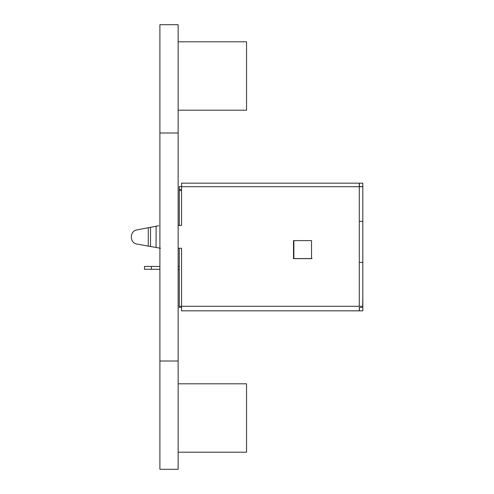 <?xml version="1.0" encoding="UTF-8"?>
<svg xmlns="http://www.w3.org/2000/svg" width="494" height="494" viewBox="0 0 494 494"><rect width="100%" height="100%" fill="white"/><g stroke="black" fill="none" stroke-linecap="round" stroke-linejoin="round"><path stroke-width="0.74" d="M178.143 361.003L159.902 361.003L159.902 469.3L178.143 469.3L178.143 24.7L159.902 24.7L159.902 132.997L178.143 132.997M159.902 361.003L159.902 132.997M159.902 269.279L151.355 269.279L151.355 266.427L159.902 266.427L144.514 266.427L151.355 266.427L144.514 266.427L144.514 269.279L148.62 269.279M179.285 266.427L178.143 266.427L179.285 266.427M179.285 269.279L178.143 269.279M151.355 266.427L144.514 266.427M144.514 269.279L151.355 269.279M179.285 186.584L181.564 186.584L179.285 186.584L181.564 186.584L179.285 186.584L181.564 186.584L179.285 186.584L179.285 225.455L178.143 225.455L181.564 225.455L179.285 225.455M179.285 189.43L181.564 189.43L179.285 189.43M179.285 248.254L179.285 307.422L181.564 307.422M312.097 258.572L293.856 258.572L293.856 240.559M301.149 258.572L311.523 258.572M178.143 248.254L181.564 248.254L181.564 310.843L359.292 310.843L359.292 307.422M311.523 258.628L293.51 258.628L293.51 240.615L311.523 240.615L311.523 258.628L293.51 258.628M359.404 262.388L362.824 262.388M359.404 221.349L362.824 221.349M179.285 306.28L362.824 306.28L362.824 307.422L359.404 307.422L359.404 310.843L362.824 310.843L362.824 307.422M362.67 306.28L362.824 297.734M359.292 306.28L359.292 183.163L181.564 183.163L359.292 183.163L181.564 183.163L181.564 225.455M181.564 183.163L359.292 183.163M362.824 186.584L359.404 186.584L359.404 183.163L362.824 183.163L362.824 186.695L359.292 186.695L362.824 186.695L362.824 306.28M137.079 229.852L158.735 225.752L137.079 229.852C129.36 230.883 129.428 243.184 137.159 244.122L160.42 248.254M158.735 225.752L156.085 226.252L158.735 225.752M362.824 201.972L362.824 186.695M359.404 183.163L362.824 183.163M158.735 247.957L159.513 248.093M246.543 41.799L246.543 110.199L178.143 110.199L178.143 41.799L246.543 41.799M246.543 383.801L246.543 452.201L178.143 452.201L178.143 383.801L246.543 383.801M179.285 190.573L181.564 190.573M359.292 186.695L181.564 186.695M148.274 227.734L148.274 246.098M150.509 227.308L150.509 246.494M156.085 226.252L156.085 247.482"/></g></svg>
